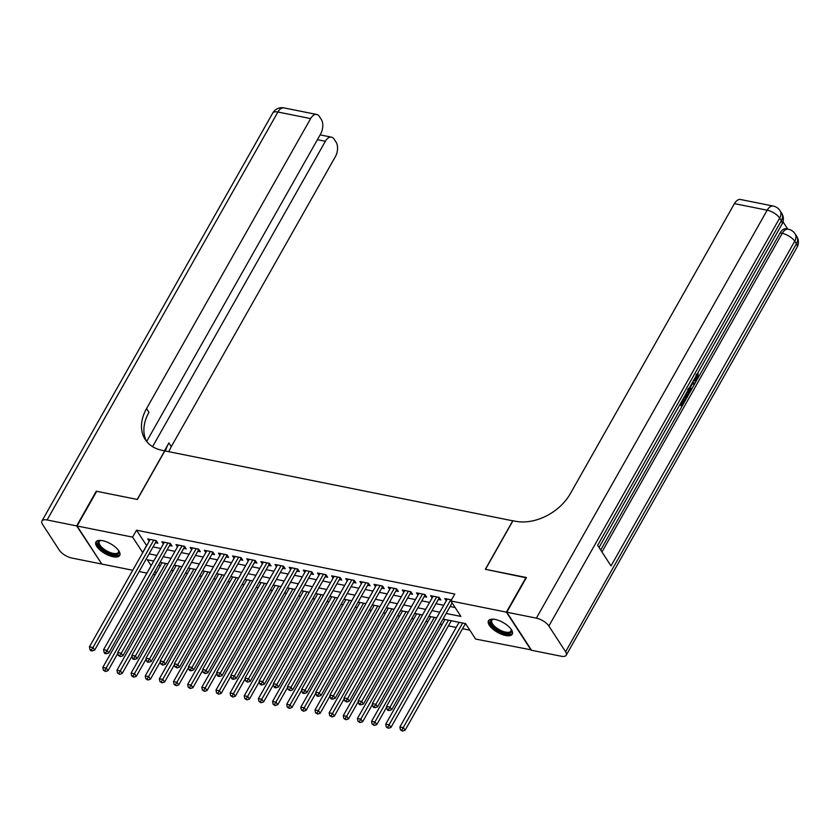 <?xml version="1.0" encoding="UTF-8"?>
<svg xmlns="http://www.w3.org/2000/svg" width="839" height="839" viewBox="0 0 839 839"><rect width="100%" height="100%" fill="white"/><g stroke="black" fill="none" stroke-linecap="round" stroke-linejoin="round"><path stroke-width="1.26" d="M102.61 540.683A13.655 5.642 29.5 0 1 115.499 547.217A13.655 5.642 29.5 0 1 119.715 555.439A13.655 5.642 29.5 0 1 113.045 556.739A13.655 5.642 29.5 0 1 100.156 550.206A13.655 5.642 29.5 0 1 95.94 541.984A13.655 5.642 29.5 0 1 102.61 540.683M495.146 619.444A13.655 5.642 29.5 0 1 508.035 625.978A13.655 5.642 29.5 0 1 512.251 634.2A13.655 5.642 29.5 0 1 505.581 635.501A13.655 5.642 29.5 0 1 492.703 628.967A13.655 5.642 29.5 0 1 488.487 620.745A13.655 5.642 29.5 0 1 495.146 619.444M531.297 649.889L475.608 639.056L465.572 623.618L442.971 619.088M171.313 570.279L173.285 570.667M185.461 573.11L187.433 573.509M199.609 575.953L201.58 576.351M213.756 578.795L215.728 579.183M227.893 581.626L229.876 582.025M242.041 584.468L244.013 584.867M256.189 587.3L258.16 587.699M270.336 590.142L272.308 590.541M284.484 592.984L286.456 593.372M298.621 595.816L300.603 596.214M312.769 598.658L314.74 599.056M326.916 601.5L328.888 601.888M341.064 604.332L343.036 604.73M355.212 607.174L357.183 607.572M369.349 610.016L371.331 610.404M383.496 612.848L385.468 613.246M397.644 615.69L399.616 616.088M411.792 618.521L413.763 618.92M425.939 621.363L427.911 621.762M440.076 624.206L442.059 624.594M448.404 625.873L456.196 627.436M462.541 628.705L469.83 630.173M155.215 574.767L153.243 574.379M146.898 573.1L139.096 571.537M132.751 570.268L101.802 564.06L77.073 525.99L132.593 537.128L142.756 552.586M155.414 542.707L157.889 543.2L156.211 540.631L147.727 538.932L149.206 541.197M169.562 545.549L172.037 546.042L170.359 543.473L161.875 541.763L163.343 544.029M183.699 548.381L186.174 548.884L184.507 546.304L176.022 544.605L177.49 546.871M197.847 551.223L200.322 551.716L198.654 549.146L190.159 547.447L191.638 549.713M211.994 554.055L214.469 554.558L212.802 551.989L204.307 550.279L205.786 552.544M226.142 556.897L228.617 557.39L226.939 554.82L218.455 553.121L219.933 555.387M240.29 559.739L242.765 560.232L241.087 557.662L232.602 555.953L234.071 558.229M254.427 562.57L256.902 563.074L255.234 560.494L246.75 558.795L248.218 561.06M268.574 565.413L271.049 565.906L269.382 563.336L260.887 561.637L262.366 563.902M282.722 568.255L285.197 568.748L283.53 566.178L275.035 564.469L276.513 566.745M296.87 571.086L299.345 571.59L297.667 569.01L289.182 567.311L290.661 569.576M311.017 573.928L313.492 574.421L311.814 571.852L303.33 570.153L304.798 572.418M325.154 576.76L327.63 577.263L325.962 574.694L317.478 572.985L318.946 575.25M339.302 579.602L341.777 580.095L340.11 577.526L331.615 575.827L333.093 578.092M353.45 582.444L355.925 582.937L354.257 580.368L345.762 578.658L347.241 580.934M367.597 585.276L370.072 585.779L368.394 583.199L359.91 581.5L361.389 583.766M381.745 588.118L384.22 588.611L382.542 586.042L374.058 584.343L375.526 586.608M395.882 590.96L398.357 591.453L396.69 588.884L388.205 587.174L389.674 589.45M410.03 593.792L412.505 594.295L410.837 591.715L402.342 590.016L403.821 592.282M424.177 596.634L426.652 597.127L424.985 594.557L416.49 592.858L417.969 595.124M438.325 599.466L440.8 599.969L439.122 597.399L430.638 595.69L432.116 597.955M158.823 564.521L159.997 566.325M446.159 613.466L460.894 616.424L450.868 600.986L454.79 594.054L136.516 530.196L146.678 545.654M153.023 546.923L160.826 548.486M167.171 549.765L174.973 551.328M181.318 552.597L189.121 554.17M195.466 555.439L203.258 557.002M209.603 558.281L217.406 559.844M223.751 561.113L231.554 562.675M237.898 563.955L245.701 565.517M252.046 566.786L259.849 568.36M266.194 569.629L273.986 571.191M280.331 572.471L288.134 574.033M294.479 575.302L302.281 576.875M308.626 578.144L316.429 579.707M322.774 580.987L330.576 582.549M336.921 583.818L344.714 585.391M351.059 586.66L358.861 588.223M365.206 589.502L373.009 591.065M379.354 592.334L387.157 593.897M393.501 595.176L401.304 596.739M407.649 598.008L415.441 599.581M421.786 600.85L429.589 602.412M435.934 603.692L443.737 605.255M450.082 606.524L455.116 607.541M451.497 599.875L444.785 598.532L446.254 600.797M77.073 525.99L96.695 491.297L137.365 499.457L164.843 450.9L512.902 520.841M512.818 520.715L485.341 569.282L526.263 577.83M526.011 577.442L506.389 612.134L531.129 650.194M136.516 530.196L132.593 537.128M450.868 600.986L506.389 612.134M149.101 553.866L156.903 555.428M163.248 556.697L171.051 558.271M177.386 559.54L185.188 561.102M191.533 562.382L199.336 563.944M205.681 565.213L213.484 566.776M219.828 568.055L227.631 569.618M233.976 570.887L241.779 572.46M248.113 573.729L255.916 575.292M262.261 576.571L270.064 578.134M276.409 579.403L284.211 580.976M290.556 582.245L298.359 583.808M304.704 585.087L312.507 586.65M318.841 587.919L326.644 589.481M332.989 590.761L340.791 592.324M347.136 593.593L354.939 595.166M361.284 596.435L369.087 597.997M375.432 599.277L383.234 600.839M389.569 602.108L397.371 603.681M403.716 604.95L411.519 606.513M417.864 607.793L425.667 609.355M432.012 610.624L439.814 612.187M153.715 561.05L147.297 559.76L151.125 565.643M154.9 571.453L156.075 573.257M436.626 617.819L428.823 616.246M422.489 614.977L414.686 613.414M408.341 612.134L400.539 610.572M394.194 609.303L386.391 607.74M380.046 606.461L372.243 604.898M365.898 603.629L358.096 602.056M351.761 600.787L343.959 599.224M337.614 597.945L329.811 596.382M323.466 595.113L315.663 593.54M309.318 592.271L301.516 590.708M295.171 589.429L287.368 587.866M281.034 586.597L273.231 585.035M266.886 583.755L259.083 582.193M252.738 580.924L244.936 579.35M238.591 578.081L230.788 576.519M224.443 575.239L216.64 573.677M210.306 572.408L202.503 570.835M196.158 569.566L188.356 568.003M182.011 566.724L174.208 565.161M167.863 563.892L160.06 562.329M146.542 545.623L142.62 552.565M450.795 599.738L390.03 707.141L386.496 706.428L447.26 599.025M452.116 602.926L391.708 709.71L390.03 707.141L388.457 709.5L387.041 709.217L387.702 710.245L389.118 710.528L388.457 709.5M389.118 710.528L391.708 709.71M386.496 706.428L387.041 709.217M459.09 622.318L399.867 727.004L403.402 727.707L405.08 730.287L465.435 623.597M401.829 730.077L400.413 729.794L402.489 731.105L401.829 730.077L462.625 623.031M400.413 729.794L399.867 727.004M405.08 730.287L402.489 731.105M511.066 629.198A11.819 4.877 29.5 0 1 511.245 629.628A11.819 4.877 29.5 0 1 509.672 633.33A11.819 4.877 29.5 0 1 494.979 628.18A11.819 4.877 29.5 0 1 492.315 619.392A11.819 4.877 29.5 0 1 492.913 619.255A11.819 4.877 29.5 0 1 493.384 619.192M493.416 619.192A10.938 4.52 -150.5 0 0 493.342 619.213A10.938 4.52 -150.5 0 0 491.864 620.283A10.938 4.52 -150.5 0 0 497.422 628.526A10.938 4.52 -150.5 0 0 509.43 632.124A10.938 4.52 -150.5 0 0 510.909 631.054A10.938 4.52 -150.5 0 0 511.045 629.166M488.99 620.126A13.571 5.6 -150.5 0 0 496.552 630.225A13.571 5.6 -150.5 0 0 510.961 634.368A13.571 5.6 -150.5 0 0 512.524 633.435M118.519 550.436A11.819 4.877 29.5 0 1 118.708 550.866A11.819 4.877 29.5 0 1 117.135 554.579A11.819 4.877 29.5 0 1 102.442 549.419A11.819 4.877 29.5 0 1 99.768 540.631A11.819 4.877 29.5 0 1 100.376 540.494A11.819 4.877 29.5 0 1 100.837 540.431M100.879 540.431A10.938 4.52 -150.5 0 0 100.806 540.452A10.938 4.52 -150.5 0 0 99.327 541.522A10.938 4.52 -150.5 0 0 104.885 549.765A10.938 4.52 -150.5 0 0 116.883 553.362A10.938 4.52 -150.5 0 0 118.372 552.293A10.938 4.52 -150.5 0 0 118.509 550.405M96.454 541.365A13.571 5.6 -150.5 0 0 104.015 551.464A13.571 5.6 -150.5 0 0 118.425 555.607A13.571 5.6 -150.5 0 0 119.987 554.673M694.734 379.354L695.909 378.169L696.223 374.288M694.367 379.008L695.311 379.637L697.041 378.389L697.356 374.509L698.153 373.544L697.566 378.997L694.954 380.969L693.454 380.623M691.273 389.915L694.356 384.482L692.595 383.528L690.581 387.083L691.284 389.925L690.581 391.173L689.448 390.943L688.924 388.635M692.647 382.06L695.07 383.234L694.356 384.482L692.427 383.822M600.693 550.027L682.149 406.045L681.027 405.814L680.051 404.314M681.688 403.119L684.005 399.018L685.599 399.962L686.501 398.357L684.855 395.819M688.42 394.959L690.57 391.173M695.059 383.234L696.863 380.036M698.058 377.938L780.102 232.917A10.498 5.946 -78.7 0 1 786.185 228.795L788.303 229.215A10.498 5.946 101.3 0 0 782.221 233.347L780.102 232.917M787.748 229.11L782.976 221.769M688.347 388.405C689.637 390.376 689.585 392.694 688.2 395.379L686.512 398.357L685.379 398.137L684.404 396.627M506.808 612.218L531.548 650.277L561.113 656.213A10.498 4.342 -150.5 0 0 566.241 655.207A10.498 4.342 -150.5 0 0 565.591 651.746L548.874 626.02A10.498 4.342 -150.5 0 0 536.373 618.144L506.808 612.218L526.441 577.526L485.487 569.314L512.965 520.746L515.366 521.229A43.764 31.211 -33 0 0 570.352 493.636L734.44 203.625A10.498 5.946 -78.7 0 1 740.512 199.504L773.264 206.069A10.498 5.946 101.3 0 0 767.182 210.201L734.44 203.625M536.373 618.144L767.182 210.201A10.498 4.342 29.5 0 1 779.683 218.077L781.35 220.647L597.651 545.34L611.023 565.916L794.722 241.223L796.4 243.792A10.498 4.342 29.5 0 1 797.05 247.264L566.241 655.207M685.599 399.962L682.159 406.045L680.513 403.507M681.174 402.332L682.359 404.157L685.138 399.249M685.526 394.645L686.711 396.469L687.686 394.76L688.515 392.358L687.676 389.569M686.04 395.442L687.34 391.425M687.686 394.76L686.554 394.529M688.515 392.358L687.382 392.128M690.581 391.173L689.7 387.272M697.041 378.389L695.909 378.169M694.954 380.969L693.706 380.182M698.153 373.544L697.534 373.418M76.643 525.906L96.275 491.214L137.218 499.436L164.696 450.868L162.294 450.386A43.764 31.211 147 0 1 145.231 439.542A43.764 31.211 147 0 1 146.552 408.603L310.629 118.593L277.887 112.017L47.078 519.97L76.643 525.906L101.55 563.661M152.593 446.663L325.375 141.277A10.498 5.946 101.3 0 1 331.457 137.156A10.498 5.946 101.3 0 1 334.1 139.127L336.072 142.158A10.498 5.946 101.3 0 1 335.369 156.662L171.292 446.663A43.764 31.211 147 0 0 168.849 451.697M165.367 451.004A43.764 31.211 147 0 1 168.891 442.961L164.444 450.816M47.078 519.97A10.498 4.342 -150.5 0 0 41.95 520.977A10.498 4.342 -150.5 0 0 42.6 524.438L59.317 550.164A10.498 4.342 -150.5 0 0 71.818 558.04L101.383 563.965M146.647 441.492L320.634 133.978A10.498 5.946 101.3 0 0 321.327 119.474L319.355 116.443A10.498 5.946 101.3 0 0 316.712 114.471A10.498 5.946 101.3 0 0 310.629 118.593M146.521 441.335A43.764 31.211 147 0 1 148.964 412.306L146.552 408.603M436.647 596.896L375.882 704.299L372.348 703.585L433.113 596.193M439.395 597.819L439.342 597.861A1.751 1.248 -33 0 0 438.954 598.364L377.56 706.868L375.882 704.299L374.309 706.658L372.894 706.375L373.565 707.403L374.981 707.686L374.309 706.658M374.981 707.686L377.56 706.868M372.348 703.585L372.894 706.375M422.51 594.064L361.745 701.456L358.201 700.754L418.965 593.351M425.247 594.977L425.195 595.029A1.751 1.248 -33 0 0 424.807 595.522L363.413 704.036L361.745 701.456L360.162 703.827L358.746 703.543L359.417 704.571L360.833 704.854L360.162 703.827M360.833 704.854L363.413 704.036M358.201 700.754L358.746 703.543M408.362 591.222L347.598 698.625L344.063 697.912L404.828 590.509M411.11 592.135L411.058 592.187A1.751 1.248 -33 0 0 410.659 592.68L349.265 701.194L347.598 698.625L346.014 700.985L344.598 700.701L346.685 702.012L346.014 700.985M346.685 702.012L349.265 701.194M344.063 697.912L344.598 700.701M394.215 588.38L333.45 695.783L329.916 695.07L390.68 587.678M396.962 589.303L396.91 589.345A1.751 1.248 -33 0 0 396.511 589.848L335.118 698.352L333.45 695.783L331.866 698.142L330.451 697.859L331.122 698.887L332.538 699.17L331.866 698.142M332.538 699.17L335.118 698.352M329.916 695.07L330.451 697.859M444.943 619.486L385.72 724.162L389.254 724.875L390.932 727.444L451.288 620.755M387.681 727.235L386.265 726.952L388.352 728.262L387.681 727.235L448.487 620.199M386.265 726.952L385.72 724.162M390.932 727.444L388.352 728.262M430.806 616.644L371.572 721.33L375.117 722.033L376.784 724.602L386.643 707.183M373.533 724.403L372.117 724.109L374.204 725.431L373.533 724.403L434.34 617.357M372.117 724.109L371.572 721.33M376.784 724.602L374.204 725.431M416.658 613.812L357.435 718.488L360.969 719.201L362.637 721.771L372.495 704.341M359.386 721.561L357.97 721.278L360.057 722.589L359.386 721.561L420.192 614.515M357.97 721.278L357.435 718.488M362.637 721.771L360.057 722.589M402.51 610.97L343.287 715.646L346.822 716.359L348.489 718.929L358.347 701.509M345.238 718.719L343.833 718.436L345.909 719.747L345.238 718.719L406.045 611.683M343.833 718.436L343.287 715.646M348.489 718.929L345.909 719.747M380.067 585.549L319.302 692.941L315.768 692.238L376.533 584.835M382.815 586.461L382.762 586.513A1.751 1.248 -33 0 0 382.364 587.006L320.98 695.521L319.302 692.941L317.729 695.311L316.313 695.028L316.974 696.055L318.39 696.339L317.729 695.311M318.39 696.339L320.98 695.521M315.768 692.238L316.313 695.028M388.363 608.128L329.14 712.814L332.674 713.517L334.352 716.097L344.21 698.667M331.101 715.887L329.685 715.604L331.762 716.915L331.101 715.887L391.897 608.841M329.685 715.604L329.14 712.814M334.352 716.097L331.762 716.915M365.919 582.706L305.155 690.109L301.621 689.396L362.385 581.993M368.667 583.619L368.615 583.671A1.751 1.248 -33 0 0 368.227 584.164L306.833 692.678L305.155 690.109L303.582 692.469L302.166 692.185L302.837 693.213L304.253 693.496L303.582 692.469M304.253 693.496L306.833 692.678M301.621 689.396L302.166 692.185M374.215 605.297L314.992 709.972L318.526 710.685L320.204 713.255L330.063 695.835M316.953 713.045L315.537 712.762L317.624 714.073L316.953 713.045L377.76 605.999M315.537 712.762L314.992 709.972M320.204 713.255L317.624 714.073M351.782 579.864L291.018 687.267L287.473 686.564L348.237 579.162M354.519 580.787L354.467 580.829A1.751 1.248 -33 0 0 354.079 581.333L292.685 689.836L291.018 687.267L289.434 689.627L288.018 689.343L290.105 690.665L289.434 689.627M290.105 690.665L292.685 689.836M287.473 686.564L288.018 689.343M360.078 602.454L300.844 707.13L304.389 707.843L306.057 710.413L315.915 692.993M302.806 710.203L301.39 709.92L303.477 711.231L302.806 710.203L363.612 603.168M301.39 709.92L300.844 707.13M306.057 710.413L303.477 711.231M337.635 577.033L276.87 684.435L273.336 683.722L334.1 576.32M340.382 577.945L340.33 577.998A1.751 1.248 -33 0 0 339.931 578.491L278.538 687.005L276.87 684.435L275.286 686.795L273.871 686.512L274.542 687.54L275.958 687.823L275.286 686.795M275.958 687.823L278.538 687.005M273.336 683.722L273.871 686.512M345.93 599.612L286.707 704.299L290.242 705.001L291.909 707.581L301.767 690.151M288.658 707.371L287.242 707.088L289.329 708.399L288.658 707.371L349.464 600.325M287.242 707.088L286.707 704.299M291.909 707.581L289.329 708.399M323.487 574.191L262.722 681.593L259.188 680.88L319.953 573.488M326.235 575.103L326.182 575.155A1.751 1.248 -33 0 0 325.784 575.659L264.39 684.163L262.722 681.593L261.139 683.953L259.723 683.67L260.394 684.697L261.81 684.981L261.139 683.953M261.81 684.981L264.39 684.163M259.188 680.88L259.723 683.67M331.783 596.781L272.56 701.456L276.094 702.17L277.761 704.739L287.62 687.319M274.51 704.529L273.105 704.246L275.182 705.557L274.51 704.529L335.317 597.483M273.105 704.246L272.56 701.456M277.761 704.739L275.182 705.557M309.339 571.359L248.575 678.751L245.04 678.048L305.805 570.646M312.087 572.271L312.035 572.324A1.751 1.248 -33 0 0 311.636 572.817L250.253 681.331L248.575 678.751L247.002 681.121L245.586 680.838L247.662 682.149L247.002 681.121M247.662 682.149L250.253 681.331M245.04 678.048L245.586 680.838M317.635 593.939L258.412 698.625L261.946 699.327L263.624 701.897L273.483 684.477M260.373 701.687L258.957 701.404L261.034 702.725L260.373 701.687L321.169 594.652M258.957 701.404L258.412 698.625M263.624 701.897L261.034 702.725M295.192 568.517L234.427 675.919L230.893 675.206L291.657 567.804M297.939 569.429L297.887 569.482A1.751 1.248 -33 0 0 297.499 569.975L236.105 678.489L234.427 675.919L232.854 678.279L231.438 677.996L232.109 679.024L233.525 679.307L232.854 678.279M233.525 679.307L236.105 678.489M230.893 675.206L231.438 677.996M303.487 591.107L244.264 695.783L247.799 696.496L249.477 699.065L259.335 681.635M246.226 698.856L244.81 698.572L246.897 699.883L246.226 698.856L307.032 591.81M244.81 698.572L244.264 695.783M249.477 699.065L246.897 699.883M281.055 565.675L220.29 673.077L216.745 672.364L277.51 564.972M283.792 566.598L283.739 566.64A1.751 1.248 -33 0 0 283.351 567.143L221.957 675.647L220.29 673.077L218.706 675.437L217.291 675.154L217.962 676.182L219.378 676.465L218.706 675.437M219.378 676.465L221.957 675.647M216.745 672.364L217.291 675.154M289.35 588.265L230.117 692.941L233.662 693.654L235.329 696.223L245.187 678.803M232.078 696.013L230.662 695.73L232.749 697.041L232.078 696.013L292.884 588.978M230.662 695.73L230.117 692.941M235.329 696.223L232.749 697.041M266.907 562.843L206.142 670.235L202.608 669.532L263.373 562.13M269.655 563.756L269.602 563.808A1.751 1.248 -33 0 0 269.204 564.301L207.81 672.815L206.142 670.235L204.559 672.605L203.143 672.322L205.23 673.633L204.559 672.605M205.23 673.633L207.81 672.815M202.608 669.532L203.143 672.322M275.202 585.423L215.98 690.109L219.514 690.812L221.181 693.392L231.04 675.961M217.93 693.182L216.514 692.899L218.601 694.21L217.93 693.182L278.737 586.136M216.514 692.899L215.98 690.109M221.181 693.392L218.601 694.21M252.759 560.001L191.995 667.404L188.46 666.69L249.225 559.288M255.507 560.913L255.455 560.966A1.751 1.248 -33 0 0 255.056 561.459L193.662 669.973L191.995 667.404L190.411 669.763L188.995 669.48L189.666 670.508L191.082 670.791L190.411 669.763M191.082 670.791L193.662 669.973M188.46 666.69L188.995 669.48M261.055 582.591L201.832 687.267L205.366 687.98L207.034 690.549L216.892 673.13M203.783 690.34L202.377 690.057L204.454 691.367L203.783 690.34L264.589 583.294M202.377 690.057L201.832 687.267M207.034 690.549L204.454 691.367M238.612 557.159L177.847 664.561L174.313 663.848L235.077 556.456M241.359 558.082L241.307 558.124A1.751 1.248 -33 0 0 240.908 558.627L179.525 667.131L177.847 664.561L176.274 666.921L174.858 666.638L176.935 667.959L176.274 666.921M176.935 667.959L179.525 667.131M174.313 663.848L174.858 666.638M246.907 579.749L187.684 684.425L191.219 685.138L192.897 687.707L202.755 670.288M189.645 687.498L188.23 687.214L190.306 688.525L189.645 687.498L250.442 580.462M188.23 687.214L187.684 684.425M192.897 687.707L190.306 688.525M224.464 554.327L163.699 661.73L160.165 661.017L220.93 553.614M227.212 555.24L227.159 555.292A1.751 1.248 -33 0 0 226.771 555.785L165.377 664.299L163.699 661.73L162.126 664.089L160.71 663.806L162.797 665.117L162.126 664.089M162.797 665.117L165.377 664.299M160.165 661.017L160.71 663.806M232.76 576.907L173.537 681.593L177.071 682.296L178.749 684.876L188.607 667.445M175.498 684.666L174.082 684.383L176.169 685.694L175.498 684.666L236.304 577.62M174.082 684.383L173.537 681.593M178.749 684.876L176.169 685.694M210.327 551.485L149.562 658.888L146.017 658.175L206.782 550.783M213.064 552.398L213.012 552.45A1.751 1.248 -33 0 0 212.624 552.953L151.23 661.457L149.562 658.888L147.979 661.247L146.563 660.964L147.234 661.992L148.65 662.275L147.979 661.247M148.65 662.275L151.23 661.457M146.017 658.175L146.563 660.964M218.622 574.075L159.389 678.751L162.934 679.464L164.601 682.034L174.46 664.614M161.35 681.824L159.934 681.541L162.021 682.852L161.35 681.824L222.157 574.778M159.934 681.541L159.389 678.751M164.601 682.034L162.021 682.852M196.179 548.654L135.415 656.046L131.88 655.343L192.645 547.94M198.927 549.566L198.874 549.618A1.751 1.248 -33 0 0 198.476 550.111L137.082 658.615L135.415 656.046L133.831 658.416L132.415 658.122L133.086 659.16L134.502 659.444L133.831 658.416M134.502 659.444L137.082 658.615M131.88 655.343L132.415 658.122M204.475 571.233L145.252 675.909L148.786 676.622L150.454 679.191L160.312 661.772M147.203 678.982L145.787 678.699L147.874 680.02L147.203 678.982L208.009 571.946M145.787 678.699L145.252 675.909M150.454 679.191L147.874 680.02M182.032 545.811L121.267 653.214L117.733 652.501L178.497 545.098M184.779 546.724L184.727 546.776A1.751 1.248 -33 0 0 184.328 547.269L122.934 655.783L121.267 653.214L119.683 655.574L118.268 655.29L120.355 656.601L119.683 655.574M120.355 656.601L122.934 655.783M117.733 652.501L118.268 655.29M190.327 568.402L131.104 673.077L134.639 673.79L136.306 676.36L146.164 658.93M133.055 676.15L131.65 675.867L133.726 677.178L133.055 676.15L193.861 569.104M131.65 675.867L131.104 673.077M136.306 676.36L133.726 677.178M167.884 542.969L107.119 650.372L103.585 649.659L164.35 542.267M170.632 543.892L170.579 543.934A1.751 1.248 -33 0 0 170.181 544.438L108.797 652.941L107.119 650.372L105.546 652.732L104.13 652.448L104.791 653.476L106.207 653.759L105.546 652.732M106.207 653.759L108.797 652.941M103.585 649.659L104.13 652.448M176.18 565.559L116.957 670.235L120.491 670.948L122.169 673.518L132.027 656.098M118.918 673.308L117.502 673.025L119.578 674.336L118.918 673.308L179.714 566.273M117.502 673.025L116.957 670.235M122.169 673.518L119.578 674.336M153.736 540.138L92.972 647.53L89.437 646.827L150.202 539.425M156.484 541.05L156.432 541.103A1.751 1.248 -33 0 0 156.044 541.595L94.65 650.11L92.972 647.53L91.399 649.9L89.983 649.617L90.654 650.644L92.07 650.928L91.399 649.9M92.07 650.928L94.65 650.11M89.437 646.827L89.983 649.617M162.032 562.717L102.809 667.404L106.343 668.106L108.021 670.686L117.88 653.256M104.77 670.476L103.354 670.183L105.441 671.504L104.77 670.476L165.577 563.43M103.354 670.183L102.809 667.404M108.021 670.686L105.441 671.504M565.591 651.746L796.4 243.792A10.498 7.488 -33 0 0 796.714 236.367L795.047 233.798A10.498 7.488 147 0 1 794.722 241.223A10.498 4.342 29.5 0 0 782.221 233.347L601.951 551.968M599.046 547.489L782.011 224.118A10.498 4.342 29.5 0 0 781.35 220.647A10.498 7.488 -33 0 0 781.675 213.221L779.997 210.641A10.498 7.488 147 0 1 779.683 218.077L548.874 626.02M168.891 442.961L171.292 446.663M325.375 141.277L317.404 139.673M277.887 112.017A10.498 5.946 -78.7 0 1 283.97 107.895A10.498 10.498 0 0 0 272.759 113.024A10.498 4.342 29.5 0 1 277.887 112.017M438.199 597.211L438.954 598.364M424.052 594.369L424.807 595.522M409.914 591.537L410.659 592.68M395.767 588.695L396.511 589.848M381.619 585.853L382.364 587.006M367.472 583.021L368.227 584.164M353.324 580.179L354.079 581.333M339.187 577.347L339.931 578.491M325.039 574.505L325.784 575.659M310.891 571.663L311.636 572.817M296.744 568.832L297.499 569.975M282.596 565.989L283.351 567.143M268.459 563.147L269.204 564.301M254.311 560.316L255.056 561.459M240.164 557.474L240.908 558.627M226.016 554.642L226.771 555.785M211.868 551.8L212.624 552.953M197.731 548.958L198.476 550.111M183.584 546.126L184.328 547.269M169.436 543.284L170.181 544.438M155.288 540.442L156.044 541.595M782.011 224.118A10.498 10.498 0 0 0 781.675 213.221M779.997 210.641A10.498 10.498 0 0 0 773.264 206.069M797.05 247.264A10.498 10.498 0 0 0 796.714 236.367M795.047 233.798A10.498 10.498 0 0 0 788.303 229.215M331.457 137.156L320.12 134.88M316.712 114.471L283.97 107.895M272.759 113.024L41.95 520.977"/></g></svg>
